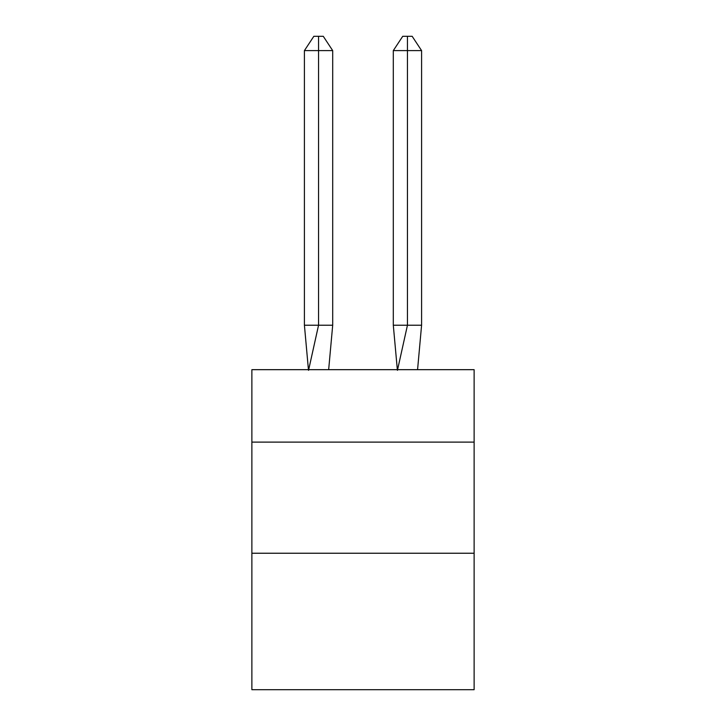 <?xml version="1.0" encoding="UTF-8"?>
<svg xmlns="http://www.w3.org/2000/svg" width="726" height="726" viewBox="0 0 726 726"><rect width="100%" height="100%" fill="white"/><g stroke="black" fill="none" stroke-linecap="round" stroke-linejoin="round"><path stroke-width="1.09" d="M251.877 442.116L474.123 442.116L474.123 369.67L251.877 369.67L251.877 689.7L474.123 689.7L474.123 553.239L251.877 553.239M474.123 553.239L474.123 442.116M328.66 369.67L332.699 325.221L332.699 50.602L318.551 50.602L318.551 325.221L332.699 325.221L324.204 325.221M318.551 36.3L318.551 325.221L304.412 325.221L308.432 369.67L304.412 325.221L308.432 369.67L304.412 325.221L308.432 369.67L304.412 325.221L308.432 369.67L304.412 325.221L308.432 369.67L304.412 325.221L308.432 369.67L304.412 325.221L308.432 369.67L304.412 325.221L308.432 369.67L304.412 325.221L308.432 369.67L304.412 325.221L304.412 50.602L313.841 36.3L323.27 36.3L332.699 50.602M407.449 50.602L407.449 36.3L412.159 36.3L421.588 50.602L407.449 50.602L407.449 36.3L407.449 50.602L407.449 36.3L407.449 50.602L407.449 36.3L407.449 50.602L407.449 36.3L407.449 50.602L407.449 36.3L407.449 50.602L407.449 36.3L407.449 50.602L407.449 36.3L407.449 50.602L407.449 36.3L407.449 50.602L393.301 50.602L393.301 325.221L407.449 325.221L407.449 36.3L402.73 36.3L393.301 50.602M318.551 50.602L318.551 325.221L318.551 50.602L318.551 325.221L318.551 50.602L318.551 325.221L318.551 50.602L318.551 325.221L318.551 50.602L318.551 325.221L318.551 50.602L318.551 325.221L318.551 50.602L318.551 325.221L318.551 50.602L318.551 325.221L318.551 50.602L304.412 50.602M308.55 370.333L318.551 325.221M421.588 50.602L421.588 325.221L407.449 325.221L397.449 370.333M397.34 369.67L393.301 325.221M421.588 325.221L417.568 369.67"/></g></svg>
